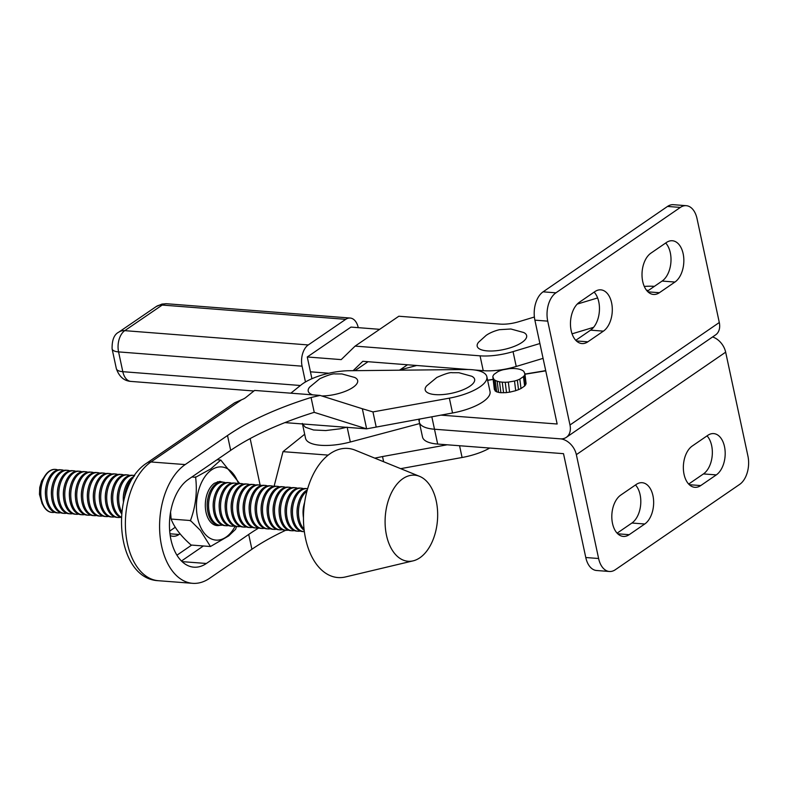 <?xml version="1.0" encoding="UTF-8"?>
<svg xmlns="http://www.w3.org/2000/svg" width="788" height="788" viewBox="0 0 788 788"><rect width="100%" height="100%" fill="white"/><g stroke="black" fill="none" stroke-linecap="round" stroke-linejoin="round"><path stroke-width="1.18" d="M496.263 391.666L499.474 392.562M497.169 381.175A15.996 6.56 172.9 0 1 495.258 380.338A16.036 6.58 172.9 0 1 493.859 379.314L492.845 376.851A16.184 6.639 172.9 0 1 493.249 375.512A16.213 6.649 172.9 0 1 494.263 374.172L497.898 371.67A16.213 6.649 172.9 0 1 500.39 370.606A16.184 6.639 172.9 0 1 503.207 369.739L509.383 368.666A16.036 6.58 172.9 0 1 512.495 368.508A15.996 6.56 172.9 0 1 515.47 368.607A15.977 6.55 172.9 0 1 518.189 368.981A15.977 6.55 172.9 0 1 520.553 369.592A15.996 6.56 172.9 0 1 522.474 370.429A16.036 6.58 172.9 0 1 523.862 371.453L524.877 373.916A16.184 6.639 172.9 0 1 524.473 375.255A16.213 6.649 172.9 0 1 523.459 376.595L519.824 379.097A16.213 6.649 172.9 0 1 517.332 380.151A16.184 6.639 172.9 0 1 514.515 381.028L508.339 382.101A16.036 6.58 172.9 0 1 505.226 382.259A15.996 6.56 172.9 0 1 502.251 382.15A15.977 6.55 172.9 0 1 499.533 381.786A15.977 6.55 172.9 0 1 497.169 381.175L498.558 392.404L500.892 392.719L506.517 392.611L505.226 382.259M495.091 390.887L497.386 392.109M494.362 389.055L495.327 391.094L493.859 379.314M494.362 389.538L492.845 376.851M526.079 383.569L524.867 373.354L526.079 383.569M525.557 384.928L526.089 383.323M524.552 386.11L525.754 384.583M519.824 379.097L520.996 388.523L524.631 386.021L523.459 376.595M518.1 389.833L521.134 388.445M515.076 390.887L518.849 389.528M508.339 382.101L509.59 392.188L515.707 390.69L514.515 381.028M505.541 392.69L510.525 392.01M666.461 242.477L650.908 253.155A21.581 13.081 94.4 0 0 646.465 257.932A21.581 13.081 94.4 0 0 642.447 269.053A21.581 13.081 94.4 0 0 642.033 273.259A21.581 13.081 94.4 0 0 642.121 277.455A21.581 13.081 94.4 0 0 643.776 285.167A21.581 13.081 94.4 0 0 645.274 288.398A21.581 13.081 94.4 0 0 647.155 291.028A21.581 13.081 94.4 0 0 653.508 294.456A21.581 13.081 94.4 0 0 654.306 294.476A21.581 13.081 94.4 0 0 659.389 292.712L674.942 282.045A21.581 13.081 94.4 0 0 677.286 279.996A21.581 13.081 94.4 0 0 679.384 277.268A21.581 13.081 94.4 0 0 682.497 270.215A21.581 13.081 94.4 0 0 683.403 266.147A21.581 13.081 94.4 0 0 683.817 261.941A21.581 13.081 94.4 0 0 683.738 257.745A21.581 13.081 94.4 0 0 682.083 250.023A21.581 13.081 94.4 0 0 680.576 246.802A21.581 13.081 94.4 0 0 678.695 244.172A21.581 13.081 94.4 0 0 676.498 242.241A21.581 13.081 94.4 0 0 672.341 240.744A21.581 13.081 94.4 0 0 671.543 240.724A21.581 13.081 94.4 0 0 668.973 241.197A21.581 13.081 94.4 0 0 666.461 242.477M665.693 243.009A21.581 13.081 -85.6 0 1 665.85 243.197A21.581 13.081 -85.6 0 1 667.731 245.826A21.581 13.081 -85.6 0 1 669.239 249.047A21.581 13.081 -85.6 0 1 670.893 256.77A21.581 13.081 -85.6 0 1 670.982 260.966A21.581 13.081 -85.6 0 1 670.568 265.172A21.581 13.081 -85.6 0 1 669.662 269.23A21.581 13.081 -85.6 0 1 666.54 276.293A21.581 13.081 -85.6 0 1 664.451 279.021A21.581 13.081 -85.6 0 1 662.107 281.06L647.322 291.205M594.142 292.112A21.581 13.081 -85.6 0 1 594.31 292.299A21.581 13.081 -85.6 0 1 596.191 294.929A21.581 13.081 -85.6 0 1 597.698 298.15A21.581 13.081 -85.6 0 1 599.353 305.872A21.581 13.081 -85.6 0 1 599.432 310.068A21.581 13.081 -85.6 0 1 599.018 314.274A21.581 13.081 -85.6 0 1 594.999 325.395A21.581 13.081 -85.6 0 1 590.557 330.162L575.782 340.308M587.848 341.825L603.401 331.147A21.581 13.081 94.4 0 0 607.834 326.37A21.581 13.081 94.4 0 0 611.862 315.259A21.581 13.081 94.4 0 0 612.276 311.043A21.581 13.081 94.4 0 0 612.187 306.847A21.581 13.081 94.4 0 0 610.533 299.135A21.581 13.081 94.4 0 0 609.035 295.904A21.581 13.081 94.4 0 0 607.144 293.274A21.581 13.081 94.4 0 0 600.801 289.846A21.581 13.081 94.4 0 0 600.003 289.826A21.581 13.081 94.4 0 0 594.92 291.59L579.367 302.257A21.581 13.081 94.4 0 0 577.023 304.306A21.581 13.081 94.4 0 0 574.925 307.034A21.581 13.081 94.4 0 0 571.812 314.097A21.581 13.081 94.4 0 0 570.906 318.155A21.581 13.081 94.4 0 0 570.482 322.361A21.581 13.081 94.4 0 0 570.571 326.557A21.581 13.081 94.4 0 0 572.226 334.279A21.581 13.081 94.4 0 0 573.733 337.5A21.581 13.081 94.4 0 0 575.614 340.13A21.581 13.081 94.4 0 0 577.801 342.061A21.581 13.081 94.4 0 0 581.958 343.558A21.581 13.081 94.4 0 0 582.765 343.588A21.581 13.081 94.4 0 0 585.336 343.105A21.581 13.081 94.4 0 0 587.848 341.825L576.412 340.948M697.035 218.66A21.581 13.081 94.4 0 0 695.971 214.966A21.581 13.081 94.4 0 0 694.464 211.736A21.581 13.081 94.4 0 0 692.583 209.106A21.581 13.081 94.4 0 0 690.396 207.175A21.581 13.081 94.4 0 0 686.24 205.678A21.581 13.081 94.4 0 0 685.442 205.658A21.581 13.081 94.4 0 0 682.861 206.131A21.581 13.081 94.4 0 0 680.359 207.421L555.934 292.821A21.581 13.081 94.4 0 0 553.58 294.86A21.581 13.081 94.4 0 0 551.492 297.588A21.581 13.081 94.4 0 0 548.369 304.651A21.581 13.081 94.4 0 0 547.473 308.709A21.581 13.081 94.4 0 0 547.049 312.915A21.581 13.081 94.4 0 0 547.138 317.111A21.581 13.081 94.4 0 0 547.729 321.14L569.99 424.988L719.296 322.509L697.035 218.66M440.807 415.118L557.155 424.003L534.885 320.155A21.581 13.081 -85.6 0 1 534.303 316.136A21.581 13.081 -85.6 0 1 534.215 311.94A21.581 13.081 -85.6 0 1 534.628 307.724A21.581 13.081 -85.6 0 1 535.535 303.666A21.581 13.081 -85.6 0 1 538.647 296.613A21.581 13.081 -85.6 0 1 540.745 293.885A21.581 13.081 -85.6 0 1 543.09 291.836L667.515 206.436A21.581 13.081 -85.6 0 1 670.027 205.156A21.581 13.081 -85.6 0 1 672.597 204.673A21.581 13.081 -85.6 0 1 673.395 204.693L686.24 205.678M431.824 416.754L434.493 429.233L560.327 438.837A16.193 11.574 -124.5 0 0 565.006 438.089A16.193 11.574 -124.5 0 0 566.316 437.35A16.193 11.574 -124.5 0 0 566.927 436.887A16.193 11.574 -124.5 0 0 568.483 435.183A16.193 11.574 -124.5 0 0 569.596 433.065A16.193 11.574 -124.5 0 0 570.364 427.854A16.193 11.574 -124.5 0 0 569.99 424.988M719.296 322.509A16.193 11.574 55.5 0 1 719.671 325.385A16.193 11.574 55.5 0 1 719.543 328.113A16.193 11.574 55.5 0 1 718.902 330.586A16.193 11.574 55.5 0 1 717.789 332.713A16.193 11.574 55.5 0 1 716.243 334.407A16.193 11.574 55.5 0 1 715.622 334.87L566.316 437.35M598.614 558.505L576.353 454.656L725.659 352.177L747.92 456.025A21.581 13.081 -85.6 0 1 748.511 460.044A21.581 13.081 -85.6 0 1 748.6 464.24A21.581 13.081 -85.6 0 1 748.186 468.456A21.581 13.081 -85.6 0 1 747.28 472.514A21.581 13.081 -85.6 0 1 744.158 479.567A21.581 13.081 -85.6 0 1 742.069 482.295A21.581 13.081 -85.6 0 1 739.725 484.344L615.3 569.744A21.581 13.081 -85.6 0 1 612.788 571.024A21.581 13.081 -85.6 0 1 610.217 571.507A21.581 13.081 -85.6 0 1 609.41 571.487A21.581 13.081 -85.6 0 1 605.253 569.99A21.581 13.081 -85.6 0 1 603.066 568.05A21.581 13.081 -85.6 0 1 601.185 565.42A21.581 13.081 -85.6 0 1 599.678 562.199A21.581 13.081 -85.6 0 1 598.614 558.505L585.779 557.52L563.509 453.671L437.675 444.068L434.493 429.233A37.775 13.169 167.9 0 1 429.972 428.672A37.775 13.169 167.9 0 1 423.067 426.456A37.775 13.169 167.9 0 1 420.861 424.86A37.775 13.169 167.9 0 1 419.334 422.21A37.775 13.169 167.9 0 1 419.728 418.96M487.624 380.348L493.111 379.452M524.975 374.241L545.759 370.843M321.79 395.96A25.285 8.816 -12.1 0 0 322.548 395.95A25.285 8.816 -12.1 0 0 327.138 395.674A25.285 8.816 -12.1 0 0 331.955 395.015A25.285 8.816 -12.1 0 0 341.509 392.67A25.285 8.816 -12.1 0 0 345.883 391.084A25.285 8.816 -12.1 0 0 349.764 389.292A25.285 8.816 -12.1 0 0 352.994 387.371A25.285 8.816 -12.1 0 0 355.447 385.391A25.285 8.816 -12.1 0 0 357.043 383.431A25.285 8.816 -12.1 0 0 357.713 381.559A25.285 8.816 -12.1 0 0 356.196 378.378A25.285 8.816 -12.1 0 0 354.689 377.452L341.913 373.945L335.156 373.926C333.147 373.453 328.044 375.039 319.859 378.673L309.654 387.105A25.285 8.816 -12.1 0 0 308.827 388.257A25.285 8.816 -12.1 0 0 308.157 390.129A25.285 8.816 -12.1 0 0 309.674 393.31A25.285 8.816 -12.1 0 0 311.792 394.502A25.285 8.816 -12.1 0 0 312.816 394.867M473.174 377.147A25.285 8.816 -12.1 0 0 471.667 376.231L458.892 372.714L452.135 372.704C450.125 372.231 445.023 373.817 436.828 377.452L426.633 385.884A25.285 8.816 -12.1 0 0 425.806 387.036A25.285 8.816 -12.1 0 0 425.136 388.898A25.285 8.816 -12.1 0 0 426.653 392.089A25.285 8.816 -12.1 0 0 428.771 393.271A25.285 8.816 -12.1 0 0 431.706 394.128A25.285 8.816 -12.1 0 0 439.527 394.729A25.285 8.816 -12.1 0 0 444.117 394.443A25.285 8.816 -12.1 0 0 448.933 393.783A25.285 8.816 -12.1 0 0 458.488 391.449A25.285 8.816 -12.1 0 0 462.861 389.863A25.285 8.816 -12.1 0 0 466.742 388.07A25.285 8.816 -12.1 0 0 469.963 386.15A25.285 8.816 -12.1 0 0 472.426 384.17A25.285 8.816 -12.1 0 0 474.021 382.2A25.285 8.816 -12.1 0 0 474.691 380.328A25.285 8.816 -12.1 0 0 473.174 377.147M525.172 333.432A25.285 8.816 -12.1 0 0 523.665 332.506L510.89 329L499.444 329.689C491.042 331.738 486.363 335.205 486.048 335.471L478.631 342.169A25.285 8.816 -12.1 0 0 477.804 343.312A25.285 8.816 -12.1 0 0 477.134 345.183A25.285 8.816 -12.1 0 0 478.651 348.365A25.285 8.816 -12.1 0 0 480.769 349.557A25.285 8.816 -12.1 0 0 483.704 350.414A25.285 8.816 -12.1 0 0 491.525 351.005A25.285 8.816 -12.1 0 0 496.125 350.729A25.285 8.816 -12.1 0 0 500.932 350.069A25.285 8.816 -12.1 0 0 510.486 347.725A25.285 8.816 -12.1 0 0 514.86 346.139A25.285 8.816 -12.1 0 0 518.74 344.346A25.285 8.816 -12.1 0 0 521.971 342.425A25.285 8.816 -12.1 0 0 524.424 340.446A25.285 8.816 -12.1 0 0 526.02 338.485A25.285 8.816 -12.1 0 0 526.689 336.614A25.285 8.816 -12.1 0 0 525.172 333.432M170.996 517.883A22.123 13.406 -85.6 0 1 170.05 516.416A22.123 13.406 -85.6 0 1 169.962 516.258M217.025 459.749L220.758 460.034L239.66 483.468M191.878 477.006L195.611 477.292L210.859 468.86L220.758 460.034M190.312 520.947C195.71 506.546 197.453 491.85 195.562 476.858M191.12 545.04L210.455 546.517L200.398 530.393L190.46 520.533L171.124 519.056L170.563 512.131M171.026 518.809C174.178 527.359 180.964 536.185 191.405 545.306M210.455 546.517L228.697 535.899L235.602 529.26L236.538 526.522M235.139 526.256A36.691 22.231 -85.6 0 1 233.534 529.024A36.691 22.231 -85.6 0 1 229.978 533.663A36.691 22.231 -85.6 0 1 225.989 537.14A36.691 22.231 -85.6 0 1 221.724 539.327A36.691 22.231 -85.6 0 1 217.34 540.144A36.691 22.231 -85.6 0 1 213.016 539.544A36.691 22.231 -85.6 0 1 205.195 534.274A36.691 22.231 -85.6 0 1 201.994 529.802A36.691 22.231 -85.6 0 1 199.433 524.315A36.691 22.231 -85.6 0 1 196.626 511.195A36.691 22.231 -85.6 0 1 196.478 504.064A36.691 22.231 -85.6 0 1 197.187 496.903A36.691 22.231 -85.6 0 1 201.029 483.625A36.691 22.231 -85.6 0 1 204.023 478.011A36.691 22.231 -85.6 0 1 207.579 473.371A36.691 22.231 -85.6 0 1 211.568 469.894A36.691 22.231 -85.6 0 1 215.833 467.708A36.691 22.231 -85.6 0 1 220.207 466.89A36.691 22.231 -85.6 0 1 224.531 467.491A36.691 22.231 -85.6 0 1 232.362 472.761A36.691 22.231 -85.6 0 1 235.563 477.233A36.691 22.231 -85.6 0 1 238.114 482.719A36.691 22.231 -85.6 0 1 238.409 483.527M209.884 488.136A22.123 13.406 -85.6 0 1 214.434 483.241L219.645 481.438L223.359 482.217A21.581 13.081 94.4 0 0 217.468 483.96A21.581 13.081 94.4 0 0 209.263 512.279A21.581 13.081 94.4 0 0 220.059 525.261A22.123 13.406 -85.6 0 1 217.912 525.596A22.123 13.406 -85.6 0 1 217.094 525.576A22.123 13.406 -85.6 0 1 215.301 525.241A22.123 13.406 -85.6 0 1 212.829 524.04A22.123 13.406 -85.6 0 1 210.583 522.06A22.123 13.406 -85.6 0 1 208.653 519.361A22.123 13.406 -85.6 0 1 205.333 503.847A22.123 13.406 -85.6 0 1 205.757 499.533A22.123 13.406 -85.6 0 1 206.683 495.366A22.123 13.406 -85.6 0 1 208.081 491.525A22.123 13.406 -85.6 0 1 209.884 488.136M220.463 481.458L219.645 481.438M146.982 462.96C108.892 486.748 114.211 578.766 158.437 580.717A62.055 37.607 -85.6 0 1 127.39 543.385A62.055 37.607 -85.6 0 1 150.971 461.965A10.796 7.713 -124.5 0 0 146.982 462.96L234.666 402.776L241.65 399.733A10.796 3.763 167.9 0 0 243.975 398.679A10.796 3.763 167.9 0 0 245.206 397.94A10.796 3.763 167.9 0 0 245.767 397.526L254.603 390.424L320.076 395.418L311.063 397.487L314.245 412.351L366.597 428.849L452.539 412.991A37.775 13.169 -12.1 0 0 458.774 411.661A37.775 13.169 -12.1 0 0 464.841 409.987A37.775 13.169 -12.1 0 0 470.584 408.017A37.775 13.169 -12.1 0 0 480.414 403.407A37.775 13.169 -12.1 0 0 483.054 401.742A37.775 13.169 -12.1 0 0 487.161 398.344A37.775 13.169 -12.1 0 0 489.121 395.822A37.775 13.169 -12.1 0 0 490.047 393.409A37.775 13.169 -12.1 0 0 490.028 391.538L486.846 376.703A37.775 13.169 167.9 0 1 486.866 378.575A37.775 13.169 167.9 0 1 485.94 380.988A37.775 13.169 167.9 0 1 483.98 383.51A37.775 13.169 167.9 0 1 479.872 386.908A37.775 13.169 167.9 0 1 477.233 388.573A37.775 13.169 167.9 0 1 467.402 393.182A37.775 13.169 167.9 0 1 461.66 395.152A37.775 13.169 167.9 0 1 455.592 396.827A37.775 13.169 167.9 0 1 449.357 398.157L372.96 411.917L376.162 426.879M400.668 468.663L462.083 457.493A37.775 13.169 -12.1 0 0 468.318 456.173A37.775 13.169 -12.1 0 0 474.386 454.499A37.775 13.169 -12.1 0 0 480.128 452.529A37.775 13.169 -12.1 0 0 489.732 448.037M290.831 393.192L301.016 385.007A37.775 13.169 167.9 0 1 302.976 383.549A37.775 13.169 167.9 0 1 317.869 376.388A37.775 13.169 167.9 0 1 336.801 371.759A37.775 13.169 167.9 0 1 343.135 371.02A37.775 13.169 167.9 0 1 349.163 370.724L466.141 369.503A37.775 13.169 167.9 0 1 471.51 369.661A37.775 13.169 167.9 0 1 476.257 370.242A37.775 13.169 167.9 0 1 480.256 371.237A37.775 13.169 167.9 0 1 483.399 372.606A37.775 13.169 167.9 0 1 485.585 374.32A37.775 13.169 167.9 0 1 486.748 376.329A37.775 13.169 167.9 0 1 486.846 376.703M447.17 444.796L382.525 456.548L383.638 461.738M372.96 411.917L362.332 408.745L366.637 428.839M362.332 408.745L320.076 395.418M382.525 456.548L374.793 458.143M169.686 531.082L175.261 527.261M328.202 455.109L283 451.652L304.68 434.237M285.719 530.275A175.911 61.346 -12.1 0 0 268.974 538.785A175.911 61.346 -12.1 0 0 251.894 549.266L248.713 534.431L206.387 563.479A45.871 27.797 -85.6 0 1 193.887 567.183A45.871 27.797 -85.6 0 1 190.184 566.483A45.871 27.797 -85.6 0 1 180.403 559.884A45.871 27.797 -85.6 0 1 170.937 539.593A45.871 27.797 -85.6 0 1 170.385 513.185A45.871 27.797 -85.6 0 1 172.306 504.556A45.871 27.797 -85.6 0 1 175.192 496.578A45.871 27.797 -85.6 0 1 188.362 479.409L230.687 450.362A175.911 61.346 -12.1 0 1 314.205 412.331L314.245 412.351M366.597 428.849L284.911 422.614M180.009 533.801L179.004 534.481A22.123 13.406 -85.6 0 1 173.793 536.293A22.123 13.406 -85.6 0 1 172.976 536.273A22.123 13.406 -85.6 0 1 171.193 535.929A22.123 13.406 -85.6 0 1 170.208 535.564M250.151 438.581L260.119 485.073M248.713 534.431A175.911 61.346 167.9 0 1 258.779 527.99M230.687 450.362L227.505 435.528A175.911 61.346 167.9 0 1 244.585 425.047A175.911 61.346 167.9 0 1 311.063 397.487M274.086 486.304L283 451.652M227.505 435.528L185.18 464.575A62.055 37.607 -85.6 0 0 167.361 487.802A62.055 37.607 -85.6 0 0 160.86 510.269A62.055 37.607 -85.6 0 0 161.599 545.995A62.055 37.607 -85.6 0 0 174.404 573.457A62.055 37.607 -85.6 0 0 187.642 582.371A62.055 37.607 -85.6 0 0 192.656 583.327A62.055 37.607 -85.6 0 0 209.569 578.313L251.894 549.266M474.888 370.025L483.241 370.675A37.775 13.169 -12.1 0 0 516.229 366.459L543.08 358.363M593.591 327.325L572.068 333.826M539.898 343.529L513.047 351.625A37.775 13.169 167.9 0 1 480.059 355.831L355.112 346.109L341.214 359.614L307.261 356.974L350.975 327.089L379.668 329.325M644.279 286.428A37.775 13.169 167.9 0 1 654.395 286.349M355.112 346.109L398.826 316.234L499.996 324.104A21.581 7.525 167.9 0 0 518.849 321.701L534.382 317.012M577.22 304.099L597.619 297.943M353.123 370.685L362.795 361.298L468.387 369.513M310.442 371.808L328.901 373.246L310.442 371.808M354.935 370.665L368.045 361.702L354.935 370.665M399.861 369.976L407.475 364.775M688.673 484.068L703.448 473.923A21.581 13.081 94.4 0 0 705.792 471.874A21.581 13.081 94.4 0 0 707.89 469.146A21.581 13.081 94.4 0 0 711.003 462.093A21.581 13.081 94.4 0 0 711.909 458.025A21.581 13.081 94.4 0 0 712.322 453.819A21.581 13.081 94.4 0 0 712.234 449.623A21.581 13.081 94.4 0 0 710.579 441.91A21.581 13.081 94.4 0 0 709.082 438.68A21.581 13.081 94.4 0 0 707.2 436.05A21.581 13.081 94.4 0 0 707.033 435.872M716.292 474.898L700.739 485.575A21.581 13.081 -85.6 0 1 695.646 487.339A21.581 13.081 -85.6 0 1 694.849 487.319A21.581 13.081 -85.6 0 1 688.505 483.881A21.581 13.081 -85.6 0 1 686.624 481.251A21.581 13.081 -85.6 0 1 685.117 478.03A21.581 13.081 -85.6 0 1 683.462 470.308A21.581 13.081 -85.6 0 1 683.373 466.112A21.581 13.081 -85.6 0 1 683.797 461.906A21.581 13.081 -85.6 0 1 687.816 450.785A21.581 13.081 -85.6 0 1 692.258 446.018L707.811 435.34A21.581 13.081 -85.6 0 1 710.313 434.05A21.581 13.081 -85.6 0 1 712.894 433.577A21.581 13.081 -85.6 0 1 713.692 433.597A21.581 13.081 -85.6 0 1 717.848 435.094A21.581 13.081 -85.6 0 1 720.035 437.035A21.581 13.081 -85.6 0 1 721.916 439.665A21.581 13.081 -85.6 0 1 723.423 442.886A21.581 13.081 -85.6 0 1 725.078 450.608A21.581 13.081 -85.6 0 1 725.167 454.804A21.581 13.081 -85.6 0 1 724.753 459.01A21.581 13.081 -85.6 0 1 723.847 463.068A21.581 13.081 -85.6 0 1 720.725 470.131A21.581 13.081 -85.6 0 1 718.636 472.859A21.581 13.081 -85.6 0 1 716.292 474.898L703.448 473.923M620.708 495.12L636.261 484.443A21.581 13.081 -85.6 0 1 641.343 482.68A21.581 13.081 -85.6 0 1 642.151 482.699A21.581 13.081 -85.6 0 1 648.494 486.137A21.581 13.081 -85.6 0 1 650.376 488.767A21.581 13.081 -85.6 0 1 651.883 491.988A21.581 13.081 -85.6 0 1 653.538 499.71A21.581 13.081 -85.6 0 1 653.626 503.906A21.581 13.081 -85.6 0 1 653.203 508.112A21.581 13.081 -85.6 0 1 649.184 519.233A21.581 13.081 -85.6 0 1 644.742 524L629.188 534.678A21.581 13.081 -85.6 0 1 626.687 535.968A21.581 13.081 -85.6 0 1 624.106 536.441A21.581 13.081 -85.6 0 1 623.308 536.421A21.581 13.081 -85.6 0 1 619.151 534.924A21.581 13.081 -85.6 0 1 616.965 532.993A21.581 13.081 -85.6 0 1 615.073 530.363A21.581 13.081 -85.6 0 1 613.576 527.133A21.581 13.081 -85.6 0 1 611.921 519.42A21.581 13.081 -85.6 0 1 611.833 515.224A21.581 13.081 -85.6 0 1 612.246 511.008A21.581 13.081 -85.6 0 1 613.153 506.95A21.581 13.081 -85.6 0 1 616.275 499.897A21.581 13.081 -85.6 0 1 618.363 497.169A21.581 13.081 -85.6 0 1 620.708 495.12M617.122 533.171L631.907 523.025A21.581 13.081 94.4 0 0 636.34 518.248A21.581 13.081 94.4 0 0 640.368 507.137A21.581 13.081 94.4 0 0 640.782 502.921A21.581 13.081 94.4 0 0 640.693 498.725A21.581 13.081 94.4 0 0 639.038 491.013A21.581 13.081 94.4 0 0 637.531 487.782A21.581 13.081 94.4 0 0 635.65 485.152A21.581 13.081 94.4 0 0 635.492 484.975M585.779 557.52A21.581 13.081 94.4 0 0 586.843 561.214A21.581 13.081 94.4 0 0 588.34 564.444A21.581 13.081 94.4 0 0 590.232 567.074A21.581 13.081 94.4 0 0 592.418 569.005A21.581 13.081 94.4 0 0 596.575 570.502L609.41 571.487M725.659 352.177A16.193 11.574 -124.5 0 0 724.793 349.261A16.193 11.574 -124.5 0 0 723.463 346.424A16.193 11.574 -124.5 0 0 721.729 343.775A16.193 11.574 -124.5 0 0 719.651 341.401A16.193 11.574 -124.5 0 0 717.307 339.411A16.193 11.574 -124.5 0 0 714.795 337.865A16.193 11.574 -124.5 0 0 712.588 336.959M418.684 419.147L419.334 422.21A37.775 13.169 167.9 0 0 420.861 424.86A37.775 13.169 167.9 0 0 423.067 426.456A37.775 13.169 167.9 0 0 429.972 428.672A37.775 13.169 167.9 0 0 434.493 429.233L560.327 438.837A16.193 11.574 55.5 0 1 565.489 440.344A16.193 11.574 55.5 0 1 568 441.881A16.193 11.574 55.5 0 1 570.345 443.88A16.193 11.574 55.5 0 1 572.423 446.244A16.193 11.574 55.5 0 1 575.486 451.741A16.193 11.574 55.5 0 1 576.353 454.656M419.334 422.21L422.516 437.044A37.775 13.169 -12.1 0 0 424.043 439.694A37.775 13.169 -12.1 0 0 426.249 441.29A37.775 13.169 -12.1 0 0 433.154 443.506A37.775 13.169 -12.1 0 0 437.675 444.068M347.153 427.165L339.933 428.82L325.72 430.553L313.565 429.992L305.33 427.224L302.503 423.964M416.714 365.494L398.994 370.202M545.68 370.508A10.796 3.763 167.9 0 1 542.656 371.158L542.696 371.345M487.605 380.23L493.091 379.324M524.956 374.073L542.656 371.158M302.365 423.432L305.537 438.266A37.775 13.169 -12.1 0 0 306.286 439.97A37.775 13.169 -12.1 0 0 350.335 442.009L347.193 427.372M419.63 423.57L350.335 442.009M345.725 319.337L308.266 344.947L124.76 330.655A16.193 9.84 94.5 0 0 118.574 351.901A16.193 5.644 -12.1 0 1 112.103 348.887C111.916 340.052 114.142 334.457 118.801 332.132A16.193 11.544 55.6 0 1 124.76 330.655L162.22 305.054L345.725 319.337A16.193 9.84 -85.5 0 1 349.557 318.017A16.193 9.84 -85.5 0 1 350.168 318.037A16.193 9.84 -85.5 0 1 351.468 318.283A16.193 9.84 -85.5 0 1 353.28 319.16A16.193 9.84 -85.5 0 1 357.476 325.001A16.193 9.84 -85.5 0 1 358.254 327.66M311.92 378.713L307.261 356.974M305.458 381.973L302.08 366.184A16.193 9.84 -85.5 0 1 301.637 363.169A16.193 9.84 -85.5 0 1 302.572 353.822A16.193 9.84 -85.5 0 1 303.597 351.005A16.193 9.84 -85.5 0 1 304.917 348.523A16.193 9.84 -85.5 0 1 308.266 344.947M42.089 503.443L39.469 494.391L39.745 487.437L41.616 480.966L45.901 474.455A21.581 13.081 -85.6 0 0 41.124 499.444L41.124 499.444A21.581 13.081 94.4 0 0 43.488 506.004A21.581 13.081 94.4 0 0 51.919 512.427A21.581 13.081 94.4 0 0 52.106 512.436M398.206 482.749A43.173 26.162 -85.6 0 1 402.895 478.661A43.173 26.162 -85.6 0 1 407.918 476.09A43.173 26.162 -85.6 0 1 413.06 475.134A43.173 26.162 -85.6 0 1 418.152 475.834A43.173 26.162 -85.6 0 1 419.571 476.346A43.173 26.162 -85.6 0 1 427.352 482.039A43.173 26.162 -85.6 0 1 431.125 487.299A43.173 26.162 -85.6 0 1 434.129 493.751A43.173 26.162 -85.6 0 1 437.439 509.186A43.173 26.162 -85.6 0 1 437.616 517.578A43.173 26.162 -85.6 0 1 436.779 526A43.173 26.162 -85.6 0 1 432.257 541.622A43.173 26.162 -85.6 0 1 428.731 548.231A43.173 26.162 -85.6 0 1 424.555 553.688A43.173 26.162 -85.6 0 1 419.856 557.786A43.173 26.162 -85.6 0 1 414.843 560.357A43.173 26.162 -85.6 0 1 413.119 560.859A43.173 26.162 -85.6 0 1 409.691 561.302A43.173 26.162 -85.6 0 1 404.599 560.603A43.173 26.162 -85.6 0 1 395.399 554.397A43.173 26.162 -85.6 0 1 391.636 549.138A43.173 26.162 -85.6 0 1 388.622 542.686A43.173 26.162 -85.6 0 1 385.312 527.251A43.173 26.162 -85.6 0 1 385.145 518.859A43.173 26.162 -85.6 0 1 385.972 510.447A43.173 26.162 -85.6 0 1 390.503 494.815A43.173 26.162 -85.6 0 1 394.02 488.205A43.173 26.162 -85.6 0 1 398.206 482.749M419.571 476.346L355.191 450.175A64.754 39.242 94.4 0 0 330.172 453.652A64.754 39.242 94.4 0 0 304.227 530.639A64.754 39.242 94.4 0 0 345.508 576.944L413.119 560.859M304.641 502.301A21.581 13.081 94.4 0 0 303.941 504.881A21.581 13.081 94.4 0 0 303.163 515.096A21.581 13.081 94.4 0 0 303.459 517.755M303.941 504.881L303.744 505.748A17.858 10.825 94.4 0 0 303.104 514.209L303.163 515.096M306.965 491.101A21.581 13.081 94.4 0 0 299.144 519.144A21.581 13.081 94.4 0 0 304.06 529.181M307.281 489.949A21.581 13.081 94.4 0 0 305.99 490.717A21.581 13.081 94.4 0 0 297.953 504.418A21.581 13.081 94.4 0 0 297.174 514.643A21.581 13.081 94.4 0 0 297.785 519.036A21.581 13.081 94.4 0 0 304.188 530.354M297.953 504.418L297.756 505.295A17.858 10.825 94.4 0 0 297.106 513.746L297.174 514.643M307.645 488.668A21.581 13.081 94.4 0 0 307.241 488.619A21.581 13.081 94.4 0 0 301.351 490.363A21.581 13.081 94.4 0 0 293.156 518.681A21.581 13.081 94.4 0 0 303.951 531.664A21.581 13.081 94.4 0 0 304.365 531.683M307.241 488.619L305.882 488.521A21.581 13.081 94.4 0 0 300.001 490.264A21.581 13.081 94.4 0 0 291.964 503.965A21.581 13.081 94.4 0 0 291.176 514.19A21.581 13.081 94.4 0 0 291.796 518.583A21.581 13.081 94.4 0 0 302.592 531.565L303.951 531.664M291.964 503.965L291.767 504.832A17.858 10.825 94.4 0 0 291.117 513.293L291.176 514.19M303.538 488.688A21.581 13.081 94.4 0 0 301.243 488.166A21.581 13.081 94.4 0 0 295.362 489.909A21.581 13.081 94.4 0 0 287.157 518.228A21.581 13.081 94.4 0 0 297.962 531.21A21.581 13.081 94.4 0 0 300.307 531.043M301.243 488.166L299.893 488.058A21.581 13.081 94.4 0 0 294.003 489.801A21.581 13.081 94.4 0 0 285.965 503.502A21.581 13.081 94.4 0 0 285.187 513.727A21.581 13.081 94.4 0 0 285.808 518.12A21.581 13.081 94.4 0 0 296.603 531.102L297.962 531.21M285.965 503.502L285.768 504.379A17.858 10.825 94.4 0 0 285.128 512.84L285.187 513.727M297.549 488.225A21.581 13.081 94.4 0 0 295.254 487.713A21.581 13.081 94.4 0 0 289.373 489.446A21.581 13.081 94.4 0 0 281.168 517.765A21.581 13.081 94.4 0 0 291.964 530.748A21.581 13.081 94.4 0 0 294.308 530.59M295.254 487.713L293.894 487.605A21.581 13.081 94.4 0 0 288.014 489.348A21.581 13.081 94.4 0 0 279.976 503.049A21.581 13.081 94.4 0 0 279.198 513.274A21.581 13.081 94.4 0 0 279.809 517.667A21.581 13.081 94.4 0 0 290.614 530.649L291.964 530.748M279.976 503.049L279.779 503.916A17.858 10.825 94.4 0 0 279.129 512.377L279.198 513.274M291.55 487.772A21.581 13.081 94.4 0 0 289.265 487.25A21.581 13.081 94.4 0 0 283.375 488.993A21.581 13.081 94.4 0 0 275.179 517.312A21.581 13.081 94.4 0 0 285.975 530.294A21.581 13.081 94.4 0 0 288.319 530.127M289.265 487.25L287.906 487.151A21.581 13.081 94.4 0 0 282.025 488.885A21.581 13.081 94.4 0 0 273.988 502.586A21.581 13.081 94.4 0 0 273.2 512.811A21.581 13.081 94.4 0 0 273.82 517.214A21.581 13.081 94.4 0 0 284.616 530.196L285.975 530.294M117.786 474.504A21.581 13.081 94.4 0 0 115.491 473.982A21.581 13.081 94.4 0 0 109.611 475.725A21.581 13.081 94.4 0 0 101.406 504.044A21.581 13.081 94.4 0 0 112.201 517.026A21.581 13.081 94.4 0 0 114.546 516.859M115.491 473.982L114.132 473.884A21.581 13.081 94.4 0 0 108.252 475.627A21.581 13.081 94.4 0 0 100.214 489.328A21.581 13.081 94.4 0 0 99.436 499.543A21.581 13.081 94.4 0 0 100.046 503.946A21.581 13.081 94.4 0 0 110.852 516.928L112.201 517.026M273.988 502.586L273.791 503.463A17.858 10.825 94.4 0 0 273.141 511.924L273.2 512.811M285.561 487.309A21.581 13.081 94.4 0 0 283.266 486.797A21.581 13.081 94.4 0 0 277.386 488.53A21.581 13.081 94.4 0 0 269.181 516.859A21.581 13.081 94.4 0 0 279.986 529.841A21.581 13.081 94.4 0 0 282.331 529.674M283.266 486.797L281.917 486.689A21.581 13.081 94.4 0 0 276.027 488.432A21.581 13.081 94.4 0 0 267.989 502.133A21.581 13.081 94.4 0 0 267.211 512.358A21.581 13.081 94.4 0 0 267.831 516.751A21.581 13.081 94.4 0 0 278.627 529.733L279.986 529.841M267.989 502.133L267.792 503.01A17.858 10.825 94.4 0 0 267.152 511.461L267.211 512.358M279.573 486.856A21.581 13.081 94.4 0 0 277.277 486.334A21.581 13.081 94.4 0 0 271.397 488.077A21.581 13.081 94.4 0 0 263.192 516.396A21.581 13.081 94.4 0 0 273.988 529.378A21.581 13.081 94.4 0 0 276.332 529.211M277.277 486.334L275.918 486.235A21.581 13.081 94.4 0 0 270.038 487.979A21.581 13.081 94.4 0 0 262 501.68A21.581 13.081 94.4 0 0 261.222 511.895A21.581 13.081 94.4 0 0 261.833 516.298A21.581 13.081 94.4 0 0 272.638 529.28L273.988 529.378M262 501.68L261.803 502.547A17.858 10.825 94.4 0 0 261.153 511.008L261.222 511.895M273.574 486.393A21.581 13.081 94.4 0 0 271.289 485.881A21.581 13.081 94.4 0 0 265.398 487.624A21.581 13.081 94.4 0 0 257.203 515.943A21.581 13.081 94.4 0 0 267.999 528.925A21.581 13.081 94.4 0 0 270.343 528.758M271.289 485.881L269.929 485.772A21.581 13.081 94.4 0 0 264.049 487.516A21.581 13.081 94.4 0 0 256.011 501.217A21.581 13.081 94.4 0 0 255.223 511.442A21.581 13.081 94.4 0 0 255.844 515.835A21.581 13.081 94.4 0 0 266.639 528.817L267.999 528.925M256.011 501.217L255.814 502.094A17.858 10.825 94.4 0 0 255.164 510.545L255.223 511.442M267.585 485.94A21.581 13.081 94.4 0 0 265.29 485.418A21.581 13.081 94.4 0 0 259.41 487.161A21.581 13.081 94.4 0 0 251.205 515.48A21.581 13.081 94.4 0 0 262.01 528.462A21.581 13.081 94.4 0 0 264.354 528.295M265.29 485.418L263.941 485.319A21.581 13.081 94.4 0 0 258.05 487.063A21.581 13.081 94.4 0 0 250.013 500.764A21.581 13.081 94.4 0 0 249.235 510.979A21.581 13.081 94.4 0 0 249.855 515.382A21.581 13.081 94.4 0 0 260.651 528.364L262.01 528.462M250.013 500.764L249.816 501.631A17.858 10.825 94.4 0 0 249.175 510.092L249.235 510.979M261.596 485.487A21.581 13.081 94.4 0 0 259.301 484.965A21.581 13.081 94.4 0 0 253.421 486.708A21.581 13.081 94.4 0 0 245.216 515.027A21.581 13.081 94.4 0 0 256.011 528.009A21.581 13.081 94.4 0 0 258.356 527.842M259.301 484.965L257.942 484.856A21.581 13.081 94.4 0 0 252.061 486.6A21.581 13.081 94.4 0 0 244.024 500.301A21.581 13.081 94.4 0 0 243.246 510.525A21.581 13.081 94.4 0 0 243.856 514.919A21.581 13.081 94.4 0 0 254.662 527.901L256.011 528.009M244.024 500.301L243.827 501.178A17.858 10.825 94.4 0 0 243.177 509.629L243.246 510.525M255.598 485.024A21.581 13.081 94.4 0 0 253.312 484.502A21.581 13.081 94.4 0 0 247.422 486.245A21.581 13.081 94.4 0 0 239.227 514.564A21.581 13.081 94.4 0 0 250.023 527.546A21.581 13.081 94.4 0 0 252.367 527.389M253.312 484.502L251.953 484.403A21.581 13.081 94.4 0 0 246.073 486.147A21.581 13.081 94.4 0 0 238.035 499.848A21.581 13.081 94.4 0 0 237.247 510.072A21.581 13.081 94.4 0 0 237.868 514.465A21.581 13.081 94.4 0 0 248.663 527.448L250.023 527.546M238.035 499.848L237.838 500.715A17.858 10.825 94.4 0 0 237.188 509.176L237.247 510.072M249.609 484.571A21.581 13.081 94.4 0 0 247.314 484.049A21.581 13.081 94.4 0 0 241.433 485.792A21.581 13.081 94.4 0 0 233.228 514.111A21.581 13.081 94.4 0 0 244.034 527.093A21.581 13.081 94.4 0 0 246.378 526.926M247.314 484.049L245.964 483.94A21.581 13.081 94.4 0 0 240.074 485.684A21.581 13.081 94.4 0 0 232.036 499.385A21.581 13.081 94.4 0 0 231.258 509.609A21.581 13.081 94.4 0 0 231.879 514.003A21.581 13.081 94.4 0 0 242.674 526.985L244.034 527.093M232.036 499.385L231.839 500.262A17.858 10.825 94.4 0 0 231.199 508.723L231.258 509.609M243.62 484.108A21.581 13.081 94.4 0 0 241.325 483.596A21.581 13.081 94.4 0 0 235.445 485.329A21.581 13.081 94.4 0 0 227.239 513.658A21.581 13.081 94.4 0 0 238.035 526.64A21.581 13.081 94.4 0 0 240.379 526.473M241.325 483.596L239.966 483.487A21.581 13.081 94.4 0 0 234.085 485.231A21.581 13.081 94.4 0 0 226.048 498.932A21.581 13.081 94.4 0 0 225.269 509.156A21.581 13.081 94.4 0 0 225.88 513.549A21.581 13.081 94.4 0 0 236.686 526.532L238.035 526.64M226.048 498.932L225.851 499.799A17.858 10.825 94.4 0 0 225.201 508.26L225.269 509.156M237.621 483.655A21.581 13.081 94.4 0 0 235.336 483.133A21.581 13.081 94.4 0 0 229.446 484.876A21.581 13.081 94.4 0 0 221.251 513.195A21.581 13.081 94.4 0 0 232.046 526.177A21.581 13.081 94.4 0 0 234.391 526.01M235.336 483.133L233.977 483.034A21.581 13.081 94.4 0 0 228.096 484.768A21.581 13.081 94.4 0 0 220.059 498.469A21.581 13.081 94.4 0 0 219.271 508.693A21.581 13.081 94.4 0 0 219.891 513.096A21.581 13.081 94.4 0 0 230.687 526.079L232.046 526.177M220.059 498.469L219.862 499.346A17.858 10.825 94.4 0 0 219.212 507.807L219.271 508.693M231.633 483.192A21.581 13.081 94.4 0 0 229.338 482.68A21.581 13.081 94.4 0 0 223.457 484.413A21.581 13.081 94.4 0 0 215.252 512.742A21.581 13.081 94.4 0 0 226.058 525.724A21.581 13.081 94.4 0 0 228.402 525.557M229.338 482.68L227.988 482.571A21.581 13.081 94.4 0 0 222.098 484.315A21.581 13.081 94.4 0 0 214.06 498.016A21.581 13.081 94.4 0 0 213.282 508.24A21.581 13.081 94.4 0 0 213.903 512.633A21.581 13.081 94.4 0 0 224.698 525.616L226.058 525.724M214.06 498.016L213.863 498.893A17.858 10.825 94.4 0 0 213.223 507.344L213.282 508.24M225.644 482.739A21.581 13.081 94.4 0 0 223.349 482.217L221.989 482.118A21.581 13.081 94.4 0 0 216.109 483.862A21.581 13.081 94.4 0 0 208.071 497.563A21.581 13.081 94.4 0 0 207.293 507.777A21.581 13.081 94.4 0 0 207.904 512.18A21.581 13.081 94.4 0 0 218.709 525.163L220.059 525.261A21.581 13.081 94.4 0 0 222.403 525.094M208.071 497.563L207.874 498.43A17.858 10.825 94.4 0 0 207.224 506.891L207.293 507.777M214.198 524.818A21.581 13.081 94.4 0 0 216.414 524.641M219.645 482.286A21.581 13.081 94.4 0 0 217.478 481.773M169.972 516.14A21.581 13.081 94.4 0 0 170.976 517.657M133.162 477.853A21.581 13.081 94.4 0 0 124.721 497.159M134.088 476.415A21.581 13.081 94.4 0 0 132.217 477.449A21.581 13.081 94.4 0 0 124.179 491.151A21.581 13.081 94.4 0 0 123.401 501.375A21.581 13.081 94.4 0 0 123.46 502.094M124.179 491.151L123.982 492.027A17.858 10.825 94.4 0 0 123.342 500.488L123.401 501.375M134.679 475.548A21.581 13.081 94.4 0 0 133.468 475.361A21.581 13.081 94.4 0 0 127.587 477.095A21.581 13.081 94.4 0 0 119.382 505.423A21.581 13.081 94.4 0 0 121.776 512.023M133.468 475.361L132.108 475.253A21.581 13.081 94.4 0 0 126.228 476.996A21.581 13.081 94.4 0 0 118.19 490.697A21.581 13.081 94.4 0 0 117.412 500.922A21.581 13.081 94.4 0 0 118.023 505.315A21.581 13.081 94.4 0 0 121.588 513.766M118.19 490.697L117.993 491.574A17.858 10.825 94.4 0 0 117.343 500.025L117.412 500.922M129.764 475.42A21.581 13.081 94.4 0 0 127.479 474.898A21.581 13.081 94.4 0 0 121.588 476.641A21.581 13.081 94.4 0 0 113.393 504.96A21.581 13.081 94.4 0 0 121.322 517.184M127.479 474.898L126.119 474.8A21.581 13.081 94.4 0 0 120.239 476.533A21.581 13.081 94.4 0 0 112.201 490.244A21.581 13.081 94.4 0 0 111.413 500.459A21.581 13.081 94.4 0 0 112.034 504.862A21.581 13.081 94.4 0 0 121.303 517.568M112.201 490.244L112.004 491.111A17.858 10.825 94.4 0 0 111.354 499.572L111.413 500.459M123.775 474.957A21.581 13.081 94.4 0 0 121.48 474.445A21.581 13.081 94.4 0 0 115.6 476.188A21.581 13.081 94.4 0 0 107.395 504.507A21.581 13.081 94.4 0 0 118.2 517.489A21.581 13.081 94.4 0 0 120.544 517.322M121.48 474.445L120.131 474.337A21.581 13.081 94.4 0 0 114.24 476.08A21.581 13.081 94.4 0 0 106.203 489.781A21.581 13.081 94.4 0 0 105.425 500.006A21.581 13.081 94.4 0 0 106.045 504.399A21.581 13.081 94.4 0 0 116.841 517.381L118.2 517.489M106.203 489.781L106.006 490.658A17.858 10.825 94.4 0 0 105.365 499.109L105.425 500.006M100.214 489.328L100.017 490.195A17.858 10.825 94.4 0 0 99.662 492.007A17.858 10.825 94.4 0 0 99.318 495.494A17.858 10.825 94.4 0 0 99.367 498.656L99.436 499.543M111.788 474.051A21.581 13.081 94.4 0 0 109.502 473.529A21.581 13.081 94.4 0 0 103.612 475.272A21.581 13.081 94.4 0 0 95.417 503.591A21.581 13.081 94.4 0 0 106.213 516.573A21.581 13.081 94.4 0 0 108.557 516.406M109.502 473.529L108.143 473.421A21.581 13.081 94.4 0 0 102.263 475.164A21.581 13.081 94.4 0 0 94.225 488.865A21.581 13.081 94.4 0 0 93.437 499.09A21.581 13.081 94.4 0 0 94.058 503.483A21.581 13.081 94.4 0 0 104.853 516.465L106.213 516.573M94.225 488.865L94.028 489.742A17.858 10.825 94.4 0 0 93.378 498.193L93.437 499.09M105.799 473.588A21.581 13.081 94.4 0 0 103.504 473.066A21.581 13.081 94.4 0 0 97.623 474.809A21.581 13.081 94.4 0 0 89.418 503.128A21.581 13.081 94.4 0 0 100.224 516.11A21.581 13.081 94.4 0 0 102.568 515.953M103.504 473.066L102.154 472.967A21.581 13.081 94.4 0 0 96.264 474.711A21.581 13.081 94.4 0 0 88.226 488.412A21.581 13.081 94.4 0 0 87.448 498.637A21.581 13.081 94.4 0 0 88.069 503.03A21.581 13.081 94.4 0 0 98.864 516.012L100.224 516.11M88.226 488.412L88.029 489.279A17.858 10.825 94.4 0 0 87.389 497.74L87.448 498.637M99.81 473.135A21.581 13.081 94.4 0 0 97.515 472.613A21.581 13.081 94.4 0 0 91.635 474.356A21.581 13.081 94.4 0 0 83.43 502.675A21.581 13.081 94.4 0 0 94.225 515.657A21.581 13.081 94.4 0 0 96.569 515.49M97.515 472.613L96.156 472.505A21.581 13.081 94.4 0 0 90.275 474.248A21.581 13.081 94.4 0 0 82.238 487.949A21.581 13.081 94.4 0 0 81.46 498.174A21.581 13.081 94.4 0 0 82.07 502.567A21.581 13.081 94.4 0 0 92.876 515.549L94.225 515.657M82.238 487.949L82.041 488.826A17.858 10.825 94.4 0 0 81.391 497.287L81.46 498.174M93.811 472.672A21.581 13.081 94.4 0 0 91.526 472.16A21.581 13.081 94.4 0 0 85.636 473.893A21.581 13.081 94.4 0 0 77.441 502.212A21.581 13.081 94.4 0 0 88.236 515.194A21.581 13.081 94.4 0 0 90.581 515.037M91.526 472.16L90.167 472.051A21.581 13.081 94.4 0 0 84.286 473.795A21.581 13.081 94.4 0 0 76.249 487.496A21.581 13.081 94.4 0 0 75.461 497.721A21.581 13.081 94.4 0 0 76.081 502.114A21.581 13.081 94.4 0 0 86.877 515.096L88.236 515.194M76.249 487.496L76.052 488.363A17.858 10.825 94.4 0 0 75.402 496.824L75.461 497.721M87.823 472.219A21.581 13.081 94.4 0 0 85.528 471.697A21.581 13.081 94.4 0 0 79.647 473.44A21.581 13.081 94.4 0 0 71.442 501.759A21.581 13.081 94.4 0 0 82.248 514.741A21.581 13.081 94.4 0 0 84.592 514.574M85.528 471.697L84.178 471.598A21.581 13.081 94.4 0 0 78.288 473.332A21.581 13.081 94.4 0 0 70.25 487.033A21.581 13.081 94.4 0 0 69.472 497.258A21.581 13.081 94.4 0 0 70.093 501.661A21.581 13.081 94.4 0 0 80.888 514.643L82.248 514.741M70.25 487.033L70.053 487.91A17.858 10.825 94.4 0 0 69.413 496.371L69.472 497.258M81.834 471.756A21.581 13.081 94.4 0 0 79.539 471.244A21.581 13.081 94.4 0 0 73.658 472.977A21.581 13.081 94.4 0 0 65.453 501.306A21.581 13.081 94.4 0 0 76.249 514.288A21.581 13.081 94.4 0 0 78.593 514.121M79.539 471.244L78.179 471.135A21.581 13.081 94.4 0 0 72.299 472.879A21.581 13.081 94.4 0 0 64.261 486.58A21.581 13.081 94.4 0 0 63.483 496.804A21.581 13.081 94.4 0 0 64.094 501.198A21.581 13.081 94.4 0 0 74.899 514.18L76.249 514.288M64.261 486.58L64.064 487.457A17.858 10.825 94.4 0 0 63.414 495.908L63.483 496.804M75.835 471.303A21.581 13.081 94.4 0 0 73.55 470.781A21.581 13.081 94.4 0 0 67.66 472.524A21.581 13.081 94.4 0 0 59.464 500.843A21.581 13.081 94.4 0 0 70.26 513.825A21.581 13.081 94.4 0 0 72.604 513.658M73.55 470.781L72.191 470.682A21.581 13.081 94.4 0 0 66.31 472.426A21.581 13.081 94.4 0 0 58.273 486.127A21.581 13.081 94.4 0 0 57.485 496.341A21.581 13.081 94.4 0 0 58.105 500.744A21.581 13.081 94.4 0 0 68.901 513.727L70.26 513.825M58.273 486.127L58.076 486.994A17.858 10.825 94.4 0 0 57.425 495.455L57.485 496.341M69.846 470.84A21.581 13.081 94.4 0 0 67.551 470.328A21.581 13.081 94.4 0 0 61.671 472.071A21.581 13.081 94.4 0 0 53.466 500.39A21.581 13.081 94.4 0 0 64.271 513.372A21.581 13.081 94.4 0 0 66.616 513.205M67.551 470.328L66.202 470.219A21.581 13.081 94.4 0 0 60.312 471.963A21.581 13.081 94.4 0 0 52.274 485.664A21.581 13.081 94.4 0 0 51.496 495.888A21.581 13.081 94.4 0 0 52.116 500.281A21.581 13.081 94.4 0 0 62.912 513.264L64.271 513.372M52.274 485.664L52.077 486.541A17.858 10.825 94.4 0 0 51.437 494.992L51.496 495.888M63.858 470.387A21.581 13.081 94.4 0 0 61.562 469.865A21.581 13.081 94.4 0 0 55.682 471.608A21.581 13.081 94.4 0 0 47.477 499.927A21.581 13.081 94.4 0 0 58.273 512.909A21.581 13.081 94.4 0 0 60.617 512.742M61.562 469.865L60.203 469.766A21.581 13.081 94.4 0 0 54.323 471.51A21.581 13.081 94.4 0 0 46.285 485.211A21.581 13.081 94.4 0 0 45.507 495.425A21.581 13.081 94.4 0 0 46.118 499.828A21.581 13.081 94.4 0 0 56.923 512.811L58.273 512.909M46.285 485.211L46.088 486.078A17.858 10.825 94.4 0 0 45.438 494.539L45.507 495.425M54.628 512.289A21.581 13.081 -85.6 0 1 52.284 512.456A21.581 13.081 -85.6 0 1 41.488 499.474A21.581 13.081 94.4 0 1 49.683 471.155A21.581 13.081 94.4 0 1 55.574 469.412A21.581 13.081 94.4 0 1 57.859 469.934M45.901 474.455A21.581 13.081 -85.6 0 1 55.209 469.382A21.581 13.081 -85.6 0 1 55.387 469.402M496.686 391.853L495.258 380.338M525.655 384.771L524.473 375.255M518.514 389.666L517.332 380.151M503.571 392.788L502.251 382.15M500.892 392.719L499.533 381.786M659.389 292.712L647.953 291.846M674.942 282.045L662.107 281.06M603.401 331.147L590.557 330.162M680.359 207.421L667.515 206.436M555.934 292.821L543.09 291.836M547.729 321.14L534.885 320.155M449.357 398.157L452.539 412.991M459.562 445.742L462.083 457.493M185.18 464.575L150.971 461.965L241.65 399.733M179.004 534.481L169.962 533.791M191.661 545.089L176.936 555.195M203.383 545.976L181.467 561.017M206.387 563.479L182.087 561.627M516.229 366.459L513.047 351.625M483.241 370.675L480.059 355.831M700.739 485.575L689.303 484.699M644.742 524L631.907 523.025M629.188 534.678L617.753 533.811M166.662 303.744A16.193 9.84 -85.5 0 0 162.22 305.054A16.193 11.544 -124.4 0 0 156.27 306.522L162.003 304.06L166.662 303.744L350.168 318.037M112.103 348.887L116.348 368.666A16.193 5.644 -12.1 0 0 122.81 371.68L118.574 351.901L302.08 366.184M116.348 368.666C119.155 376.674 124.011 380.919 130.916 381.412A16.193 9.84 -85.5 0 1 122.81 371.68L300.395 385.499M646.387 290.082L648.297 290.536M192.656 583.327L158.437 580.717M118.801 332.132L156.27 306.522M130.916 381.412L253.903 390.986M41.922 503.148L43.488 506.004"/></g></svg>
